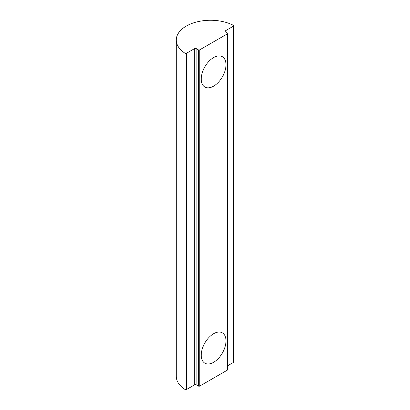 <?xml version="1.0" encoding="UTF-8"?>
<svg xmlns="http://www.w3.org/2000/svg" width="410" height="410" viewBox="0 0 410 410"><rect width="100%" height="100%" fill="white"/><g stroke="black" fill="none" stroke-linecap="round" stroke-linejoin="round"><path stroke-width="0.61" d="M213.61 86.156A17.502 10.106 120 0 0 225.044 70.735A17.502 10.106 120 0 0 222.358 56.708A17.502 10.106 120 0 0 213.61 57.574A17.502 10.106 120 0 0 202.176 73A17.502 10.106 120 0 0 204.856 87.022A17.502 10.106 120 0 0 213.61 86.156M213.61 362.302A17.502 10.106 120 0 0 225.044 346.88A17.502 10.106 120 0 0 222.358 332.853A17.502 10.106 120 0 0 213.61 333.719A17.502 10.106 120 0 0 202.176 349.146A17.502 10.106 120 0 0 204.856 363.168A17.502 10.106 120 0 0 213.61 362.302M233.418 25.333A1.03 0.594 0 0 0 233.377 25.312A34.24 19.767 0 0 0 196.559 21.981A34.24 19.767 0 0 0 176.279 40.031A34.24 19.767 0 0 0 185.023 53.228A1.03 0.594 0 0 0 186.519 53.249L194.683 48.539A1.03 0.594 180 0 1 196.139 48.539L198.322 49.8A1.03 0.594 0 0 0 199.778 49.8L227.442 33.825A1.03 0.594 0 0 0 227.745 33.405A1.03 0.594 0 0 0 227.442 32.984L225.259 31.724A1.03 0.594 180 0 1 224.957 31.303A1.03 0.594 180 0 1 225.259 30.883L233.418 26.173A1.03 0.594 0 0 0 233.72 25.753A1.03 0.594 0 0 0 233.418 25.333M176.279 40.031L176.279 376.283A34.24 19.767 0 0 0 185.023 389.474L185.023 53.228M186.519 53.249L186.519 389.5L194.683 384.79L194.683 48.539M196.139 48.539L196.139 384.79L198.322 386.051L198.322 49.8M199.778 49.8L199.778 386.051L227.442 370.076L227.442 33.825M227.745 365.699L233.418 362.425L233.418 26.173M227.745 33.405L227.745 369.656A1.03 0.594 180 0 1 227.442 370.076M199.778 386.051A1.03 0.594 180 0 1 198.322 386.051M196.139 384.79A1.03 0.594 0 0 0 194.683 384.79M186.519 389.5A1.03 0.594 180 0 1 185.023 389.474M233.72 25.753L233.72 362.004A1.03 0.594 180 0 1 233.418 362.425M225.259 30.883L225.259 31.724M176.279 192.92A12.869 12.869 0 0 0 176.279 198.373"/></g></svg>
